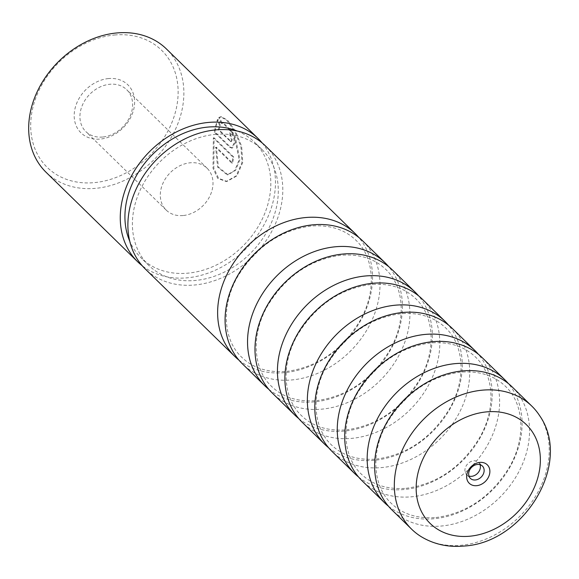 <?xml version="1.0" encoding="UTF-8"?>
<svg xmlns="http://www.w3.org/2000/svg" width="579" height="579" viewBox="0 0 579 579"><rect width="100%" height="100%" fill="white"/><g stroke="black" fill="none" stroke-linecap="round" stroke-linejoin="round"><path stroke-width="0.43" stroke-dasharray="2.9 2.17" d="M388.429 506.169A86.01 68.322 134.3 0 0 434.004 518.741A86.01 68.322 134.3 0 0 510.635 465.9A86.01 68.322 134.3 0 0 508.282 383.486M358.517 476.951A86.01 68.322 134.3 0 0 404.099 489.523A86.01 68.322 134.3 0 0 480.722 436.682A86.01 68.322 134.3 0 0 478.37 354.261M328.611 447.733A86.01 68.322 134.3 0 0 374.186 460.305A86.01 68.322 134.3 0 0 450.817 407.457A86.01 68.322 134.3 0 0 448.464 325.043M298.699 418.516A86.01 68.322 134.3 0 0 344.281 431.087A86.01 68.322 134.3 0 0 420.904 378.239A86.01 68.322 134.3 0 0 418.552 295.826M268.794 389.298A86.01 68.322 134.3 0 0 314.368 401.869A86.01 68.322 134.3 0 0 390.999 349.021A86.01 68.322 134.3 0 0 388.647 266.608M238.881 360.08A86.01 68.322 134.3 0 0 284.463 372.652A86.01 68.322 134.3 0 0 361.086 319.803A86.01 68.322 134.3 0 0 358.741 237.39M421.266 536.704A86.01 68.322 134.3 0 0 461.159 545.273A86.01 68.322 134.3 0 0 535.647 496.138A86.01 68.322 134.3 0 0 539.577 415.599M480.078 464.705A8.605 6.839 134.3 0 0 478.667 462.411A8.605 6.839 134.3 0 0 473.716 460.804A8.605 6.839 134.3 0 0 465.9 466.377A8.605 6.839 134.3 0 0 466.638 474.722A8.605 6.839 134.3 0 0 468.968 476.083M512.183 386.946A86.01 68.322 -45.7 0 1 519.58 470.343A86.01 68.322 -45.7 0 1 441.451 526.021A86.01 68.322 -45.7 0 1 391.976 509.983M482.271 357.721A86.01 68.322 -45.7 0 1 489.668 441.118A86.01 68.322 -45.7 0 1 411.546 496.804A86.01 68.322 -45.7 0 1 362.07 480.765M452.365 328.503A86.01 68.322 -45.7 0 1 459.762 411.901A86.01 68.322 -45.7 0 1 381.633 467.586A86.01 68.322 -45.7 0 1 332.158 451.548M422.453 299.285A86.01 68.322 -45.7 0 1 429.85 382.683A86.01 68.322 -45.7 0 1 351.728 438.368A86.01 68.322 -45.7 0 1 302.252 422.33M392.548 270.067A86.01 68.322 -45.7 0 1 399.944 353.465A86.01 68.322 -45.7 0 1 321.823 409.15A86.01 68.322 -45.7 0 1 272.34 393.112M362.635 240.85A86.01 68.322 -45.7 0 1 370.039 324.247A86.01 68.322 -45.7 0 1 291.91 379.933A86.01 68.322 -45.7 0 1 242.435 363.894M265.45 145.908A86.01 68.322 -45.7 0 1 272.847 229.306A86.01 68.322 -45.7 0 1 194.725 284.984A86.01 68.322 -45.7 0 1 145.242 268.953M221.359 123.602L218.804 117.573L220.606 116.726L226.838 120.389L234.683 131.23L240.886 146.422L241.979 162.496L236.189 175.9L226.157 181.495L217.762 178.433L213 168.243L213.333 137.911L233.026 157.155A85.301 67.765 -45.7 0 1 231.745 163.061L215.62 147.312L217.581 167.136L227.25 174.865L234.784 170.421L239.156 159.732L233.988 134.632L222.799 123.052L221.359 123.602L223.595 122.98L234.784 134.56L239.923 159.666L235.559 170.349L228.046 174.793L218.384 167.063L216.394 147.24L232.512 162.988A86.162 68.445 134.3 0 0 233.8 157.083L214.1 137.838L213.817 168.185L218.587 178.346L226.975 181.415L236.977 175.821L242.746 162.424L241.66 146.335L235.487 131.143L227.67 120.316L221.417 116.654L219.607 117.501L222.148 123.53M213.333 137.911L214.1 137.838M229.986 135.544A85.301 67.765 134.3 0 0 229.472 129.805C232.244 132.859 233.851 137.107 234.307 142.564L231.694 148.072L229.639 147.153L214.172 132.048L217.349 119.665L219.665 125.715L218.153 129.718L230.695 141.631L231.477 139.807L229.986 135.544L230.768 135.472L232.259 139.734L231.47 141.565L230.811 141.254L218.92 129.645L220.44 125.643L218.138 119.592C216.879 122.27 215.815 126.396 214.939 131.976L230.406 147.08L232.461 148L235.081 142.499C234.64 137.035 233.033 132.779 230.261 129.732A86.162 68.445 -45.7 0 1 230.768 135.472M108.548 78.556A33.56 26.663 134.3 0 0 74.467 111.559A33.56 26.663 134.3 0 0 100.261 139.076A33.56 26.663 134.3 0 0 134.35 106.073A33.56 26.663 134.3 0 0 108.548 78.556M102.664 137.028A29.254 23.24 -45.7 0 1 85.83 131.571A29.254 23.24 -45.7 0 1 83.311 103.2A29.254 23.24 -45.7 0 1 109.887 84.259A29.254 23.24 -45.7 0 1 126.721 89.716A29.254 23.24 -45.7 0 1 129.24 118.08A29.254 23.24 -45.7 0 1 102.664 137.028M114.519 35.001A81.856 65.029 -45.7 0 1 177.442 102.114A81.856 65.029 -45.7 0 1 94.297 182.631A81.856 65.029 -45.7 0 1 31.375 115.518A81.856 65.029 -45.7 0 1 114.519 35.001M46.067 172.274A86.162 68.445 134.3 0 0 95.629 188.341A86.162 68.445 134.3 0 0 173.895 132.555A86.162 68.445 134.3 0 0 166.484 49.012M215.352 134.386A81.002 64.349 -45.7 0 1 261.947 149.491A81.002 64.349 -45.7 0 1 268.917 228.032A81.002 64.349 -45.7 0 1 195.34 280.468A81.002 64.349 -45.7 0 1 148.745 265.37A81.002 64.349 -45.7 0 1 141.775 186.829A81.002 64.349 -45.7 0 1 215.352 134.386M237.339 131.071A81.002 64.349 -45.7 0 1 254.471 142.181A81.002 64.349 -45.7 0 1 261.44 220.722A81.002 64.349 -45.7 0 1 187.864 273.165A81.002 64.349 -45.7 0 1 141.269 258.06A81.002 64.349 -45.7 0 1 129.754 241.197M262.164 142.948A86.162 68.445 -45.7 0 1 263.749 225.318A86.162 68.445 -45.7 0 1 187.227 277.819A86.162 68.445 -45.7 0 1 142.21 265.732M183.044 215.547A29.254 23.24 -45.7 0 1 166.209 210.097A29.254 23.24 -45.7 0 1 163.691 181.726A29.254 23.24 -45.7 0 1 190.267 162.786A29.254 23.24 -45.7 0 1 207.101 168.236A29.254 23.24 -45.7 0 1 209.612 196.607A29.254 23.24 -45.7 0 1 183.044 215.547M218.153 129.718L218.92 129.645M219.665 125.715L220.44 125.643M217.349 119.665L218.138 119.592M214.172 132.048L214.939 131.976M229.472 129.805L230.261 129.732M218.804 117.573L219.607 117.501M233.026 157.155L233.8 157.083M231.745 163.061L232.512 162.988M215.62 147.312L216.394 147.24M229.639 147.153L230.406 147.08M230.037 141.327L230.811 141.254M435.944 517.532C466.775 513.435 491.26 496.644 509.397 467.159C526.514 437.456 523.821 403.389 505.481 386.352C494.213 375.503 479.311 370.763 460.761 372.123C429.936 376.212 405.452 393.003 387.315 422.496C370.191 452.192 372.883 486.266 391.23 503.303C402.492 514.145 417.401 518.893 435.944 517.532M406.038 488.314C436.863 484.218 461.347 467.427 479.484 437.941C496.608 408.238 493.909 374.172 475.569 357.134C464.307 346.285 449.398 341.545 430.856 342.906C400.024 346.995 375.539 363.786 357.402 393.279C340.286 422.974 342.978 457.048 361.318 474.085C372.586 484.927 387.489 489.675 406.038 488.314M376.126 459.096C406.957 455 431.442 438.209 449.579 408.716C466.696 379.021 464.003 344.954 445.664 327.917C434.395 317.068 419.493 312.327 400.943 313.688C370.119 317.777 345.634 334.568 327.497 364.061C310.373 393.756 313.073 427.83 331.412 444.867C342.674 455.709 357.583 460.457 376.126 459.096M346.22 429.871C377.045 425.782 401.529 408.991 419.666 379.498C436.79 349.803 434.098 315.736 415.751 298.699C404.489 287.85 389.58 283.102 371.038 284.47C340.206 288.559 315.721 305.35 297.584 334.843C280.468 364.538 283.16 398.605 301.5 415.642C312.769 426.491 327.671 431.239 346.22 429.871M316.308 400.654C347.139 396.564 371.624 379.773 389.761 350.281C406.878 320.585 404.185 286.511 385.846 269.481C374.577 258.632 359.675 253.884 341.125 255.245C310.301 259.341 285.816 276.132 267.679 305.625C250.555 335.321 253.255 369.388 271.594 386.425C282.856 397.274 297.765 402.021 316.308 400.654M286.402 371.436C317.234 367.347 341.711 350.556 359.856 321.063C376.972 291.367 374.28 257.293 355.933 240.256C344.671 229.414 329.769 224.666 311.22 226.027C280.388 230.124 255.911 246.915 237.766 276.407C220.65 306.103 223.342 340.17 241.689 357.207C252.951 368.056 267.853 372.796 286.402 371.436M466.638 474.722L470.38 478.37M222.799 123.052L223.595 122.98M226.157 181.495L226.975 181.415M231.694 148.072L232.461 148M261.947 149.491L254.471 142.181M166.209 210.097L85.83 131.571M207.101 168.236L126.721 89.716M148.745 265.37L141.269 258.06M230.695 141.638L231.47 141.565M220.606 116.726L221.417 116.654M227.25 174.865L228.046 174.793M478.667 462.411L482.408 466.059"/><path stroke-width="0.87" d="M508.282 383.486A86.01 68.322 134.3 0 0 504.729 379.665A86.01 68.322 134.3 0 0 455.253 363.634A86.01 68.322 134.3 0 0 377.132 419.312A86.01 68.322 134.3 0 0 384.528 502.71A86.01 68.322 134.3 0 0 388.429 506.169M478.37 354.261A86.01 68.322 134.3 0 0 474.823 350.447A86.01 68.322 134.3 0 0 425.348 334.409A86.01 68.322 134.3 0 0 347.219 390.094A86.01 68.322 134.3 0 0 354.616 473.492A86.01 68.322 134.3 0 0 358.517 476.951M448.464 325.043A86.01 68.322 134.3 0 0 444.911 321.229A86.01 68.322 134.3 0 0 395.435 305.191A86.01 68.322 134.3 0 0 317.314 360.876A86.01 68.322 134.3 0 0 324.71 444.274A86.01 68.322 134.3 0 0 328.611 447.733M418.552 295.826A86.01 68.322 134.3 0 0 415.005 292.011A86.01 68.322 134.3 0 0 365.53 275.973A86.01 68.322 134.3 0 0 287.401 331.658A86.01 68.322 134.3 0 0 294.798 415.056A86.01 68.322 134.3 0 0 298.699 418.516M388.647 266.608A86.01 68.322 134.3 0 0 385.1 262.794A86.01 68.322 134.3 0 0 335.617 246.755A86.01 68.322 134.3 0 0 257.496 302.441A86.01 68.322 134.3 0 0 264.892 385.838A86.01 68.322 134.3 0 0 268.794 389.298M358.741 237.39A86.01 68.322 134.3 0 0 355.188 233.576A86.01 68.322 134.3 0 0 305.712 217.538A86.01 68.322 134.3 0 0 227.583 273.223A86.01 68.322 134.3 0 0 234.987 356.621A86.01 68.322 134.3 0 0 238.881 360.08M539.577 415.599A86.01 68.322 134.3 0 0 531.891 406.197A86.01 68.322 134.3 0 0 482.408 390.159A86.01 68.322 134.3 0 0 404.287 445.844A86.01 68.322 134.3 0 0 411.683 529.242A86.01 68.322 134.3 0 0 421.266 536.704C433.989 544.332 448.182 547.452 463.837 546.055C524.089 542.986 572.87 462.896 539.577 415.599M479.853 462.404A12.904 10.256 134.3 0 0 466.746 475.098A12.904 10.256 134.3 0 0 476.669 485.68A12.904 10.256 134.3 0 0 489.776 472.985A12.904 10.256 134.3 0 0 479.853 462.404M477.458 464.459A8.605 6.839 134.3 0 0 469.641 470.032A8.605 6.839 134.3 0 0 470.38 478.37A8.605 6.839 134.3 0 0 475.33 479.977A8.605 6.839 134.3 0 0 483.147 474.404A8.605 6.839 134.3 0 0 482.408 466.059A8.605 6.839 134.3 0 0 477.458 464.459M468.968 476.083A8.605 6.839 134.3 0 0 471.588 476.322A8.605 6.839 134.3 0 0 480.078 464.705M411.683 529.242L391.976 509.983A86.01 68.322 -45.7 0 1 384.579 426.585A86.01 68.322 -45.7 0 1 462.701 370.907A86.01 68.322 -45.7 0 1 512.183 386.946L531.891 406.197M384.528 502.71L362.07 480.765A86.01 68.322 -45.7 0 1 354.666 397.368A86.01 68.322 -45.7 0 1 432.795 341.69A86.01 68.322 -45.7 0 1 482.271 357.721L504.729 379.665M354.616 473.492L332.158 451.548A86.01 68.322 -45.7 0 1 324.761 368.15A86.01 68.322 -45.7 0 1 402.883 312.472A86.01 68.322 -45.7 0 1 452.365 328.503L474.823 350.447M324.71 444.274L302.252 422.33A86.01 68.322 -45.7 0 1 294.849 338.932A86.01 68.322 -45.7 0 1 372.977 283.254A86.01 68.322 -45.7 0 1 422.453 299.285L444.911 321.229M294.798 415.056L272.34 393.112A86.01 68.322 -45.7 0 1 264.943 309.714A86.01 68.322 -45.7 0 1 343.065 254.036A86.01 68.322 -45.7 0 1 392.548 270.067L415.005 292.011M264.892 385.838L242.435 363.894A86.01 68.322 -45.7 0 1 235.038 280.497A86.01 68.322 -45.7 0 1 313.159 224.818A86.01 68.322 -45.7 0 1 362.635 240.85L385.1 262.794M234.987 356.621L145.242 268.953A86.01 68.322 -45.7 0 1 137.845 185.555A86.01 68.322 -45.7 0 1 215.974 129.87A86.01 68.322 -45.7 0 1 265.45 145.908L355.188 233.576M258.082 138.49L166.484 49.012A86.162 68.445 134.3 0 0 116.922 32.945A86.162 68.445 134.3 0 0 38.655 88.725A86.162 68.445 134.3 0 0 46.067 172.274L137.657 261.759A86.162 68.445 -45.7 0 1 130.246 178.209A86.162 68.445 -45.7 0 1 208.512 122.43A86.162 68.445 -45.7 0 1 258.082 138.49A86.162 68.445 -45.7 0 1 262.164 142.948M129.754 241.197A81.002 64.349 -45.7 0 1 207.875 127.083A81.002 64.349 -45.7 0 1 237.339 131.071M142.21 265.732A86.162 68.445 -45.7 0 1 137.657 261.759M469.743 536.219A68.952 54.773 134.3 0 0 539.78 468.404A68.952 54.773 134.3 0 0 486.78 411.864A68.952 54.773 134.3 0 0 416.742 479.687A68.952 54.773 134.3 0 0 469.743 536.219"/></g></svg>
